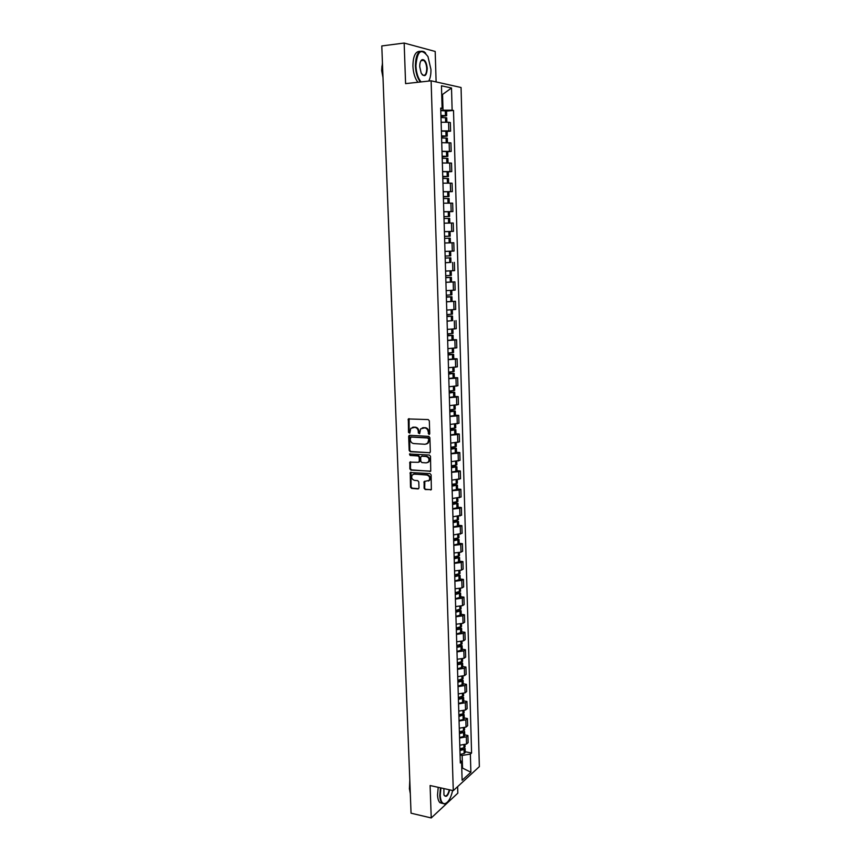 <?xml version="1.0" encoding="UTF-8"?>
<svg xmlns="http://www.w3.org/2000/svg" width="861" height="861" viewBox="0 0 861 861"><rect width="100%" height="100%" fill="white"/><g stroke="black" fill="none" stroke-linecap="round" stroke-linejoin="round"><path stroke-width="1.29" d="M429.026 434.45L429.747 433.653L429.327 420.825L428.218 419.565L408.318 418.952L408.523 432.47L409.814 433.115L410.762 428.337L414.754 427.347C416.821 427.691 417.994 429.026 418.285 431.372L418.338 433.018L419.651 433.653L420.588 428.886L424.645 427.874C426.722 428.218 427.906 429.564 428.197 431.91L429.026 434.45M424.107 488.262L425.205 489.532L431.361 489.597L431.113 474.863L430.016 473.593L410.234 472.528L410.503 487.154L411.59 488.413L417.983 488.94L418.995 487.843L418.78 481.891L417.693 480.632L414.518 480.384C411.827 479.437 411.063 477.64 412.215 474.992L414.292 474.077L426.798 475.014C429.488 475.939 430.274 477.726 429.155 480.384L424.118 481.547L424.107 488.262L425.797 489.285L431.253 489.726M453.284 790.646L430.102 785.533L431.232 817.95L411.052 813.193L381.789 45.945L404.164 43.05L405.585 83.625L431.113 80.816L453.284 790.646L479.351 766.634L461.055 87.499L431.113 80.816M429.327 452.951L430.349 451.821L429.887 437.657L428.778 436.387L409.675 435.3L408.663 436.43L409.179 450.464L410.266 451.713L429.973 452.735M430.5 456.308L430.748 471.15L410.934 470.117L409.847 468.858L409.868 462.131L418.306 462.325L419.318 461.205L419.189 457.223L418.08 455.964L410.084 455.437L409.492 454.005L429.391 455.038L430.5 456.308M436.118 81.935L435.192 51.456L404.164 43.05M431.232 817.95L457.826 793.164L457.621 786.642M441.381 130.904L448.818 130.904L448.57 122.262L441.123 122.251M448.57 122.262L450.357 122.553L450.604 131.163L447.139 131.464M448.818 130.904L450.604 131.163M447.731 151.708L451.186 151.439L450.938 142.883L441.736 142.678M441.994 151.288L451.186 151.439M448.323 171.823L451.756 171.597L451.519 163.084L442.339 162.987M442.597 171.543L451.756 171.597M443.211 191.799L452.337 191.637L452.09 183.178L442.952 183.178M443.2 191.68L452.337 191.637M449.453 211.72L452.908 211.558L452.66 203.142L444.62 203.196M443.802 211.698L452.908 211.558M448.032 231.577L453.467 231.361L453.23 222.999L444.147 223.203M444.394 231.609L453.467 231.361M444.997 251.401L454.038 251.057L453.801 242.737L444.739 243.039M450.421 262.465L445.331 262.756M445.578 271.064L454.597 270.634L454.36 262.368M445.912 282.257L454.92 281.881L445.923 282.365M446.751 290.609L455.157 290.092L454.92 281.881M446.504 301.737L455.469 301.275L446.504 301.856M446.751 310.068L455.706 309.443L455.469 301.275M452.649 320.55L447.085 321.239M447.333 329.397L456.255 328.687L456.029 320.561M453.209 339.697L456.578 339.74L454.856 340.063L447.666 340.504M447.903 348.619L456.804 347.822L456.578 339.74M453.758 358.736L457.116 358.811L455.415 359.188L448.237 359.661M448.473 367.733L457.352 366.84L457.116 358.811M454.317 377.667L457.665 377.764L455.964 378.194L448.807 378.711M449.044 386.74L457.891 385.76L457.665 377.764M454.866 396.49L458.203 396.62L456.513 397.104L449.377 397.653M449.614 405.628L458.429 404.562L458.203 396.62M455.404 415.206L458.741 415.368L457.051 415.895L449.937 416.487M450.174 424.419L458.967 423.257L458.741 415.368M455.953 433.815L459.268 433.998L457.589 434.579L450.497 435.214M450.733 443.103L459.494 441.854L459.268 433.998M456.491 452.326L459.806 452.542L458.127 453.166L451.056 453.833M451.293 461.679L460.032 460.344L459.806 452.542M457.03 470.73L460.334 470.967L458.665 471.645L451.616 472.345M451.853 480.147L460.549 478.738L460.334 470.967M457.557 489.026L460.861 489.296L459.193 490.017L452.165 490.759M452.402 498.508L461.076 497.012L460.861 489.296M458.084 507.226L461.378 507.516L459.72 508.291L452.714 509.066M452.951 516.772L461.593 515.201L461.378 507.516M458.612 525.318L461.894 525.64L460.248 526.458L453.263 527.266M453.489 534.939L462.12 533.282L461.894 525.64M459.139 543.323L462.411 543.668L460.764 544.529L453.801 545.368M454.027 552.999L460.99 552.149L462.626 551.255L462.411 543.668M459.666 561.211L462.927 561.587L461.281 562.502L454.339 563.374M454.565 570.961L461.507 570.068L463.143 569.143L462.927 561.587M460.183 579.012L463.433 579.41L461.797 580.368L454.877 581.272M455.103 588.816L462.023 587.902L463.648 586.922L463.433 579.41M460.7 596.716L463.939 597.136L462.314 598.137L455.415 599.084M455.641 606.585L462.529 605.627L464.154 604.605L463.939 597.136M461.205 614.313L464.445 614.765L462.831 615.809L455.943 616.788M456.169 624.247L463.046 623.256L464.66 622.191L464.445 614.765M461.722 631.823L464.951 632.297L463.336 633.395L456.47 634.396M456.696 641.811L463.552 640.799L465.166 639.68L464.951 632.297M462.228 649.237L465.446 649.732L463.842 650.873L456.997 651.906M457.213 659.278L464.047 658.235L465.661 657.083L465.446 649.732M462.734 666.554L465.952 667.071L464.337 668.254L457.514 669.32M457.74 676.66L464.553 675.584L466.156 674.378L465.952 667.071M463.229 683.774L466.436 684.323L464.843 685.539L458.041 686.637M458.256 693.934L465.048 692.825L466.651 691.587L466.436 684.323M463.735 700.908L466.931 701.467L465.338 702.737L458.547 703.867M458.773 711.121L465.543 709.981L467.136 708.7L466.931 701.467M464.23 717.945L467.415 718.537L465.833 719.839L459.064 721.001M459.279 728.223L466.038 727.05L467.631 725.726L467.415 718.537M464.725 734.885L467.91 735.498L466.318 736.855L459.58 738.038M459.796 745.217L466.533 744.022L468.115 742.656L467.91 735.498M440.767 110.402L443.028 110.186L442.576 94.979L441.725 94.807M441.725 95.065L451.508 88.005L452.133 110.186L443.028 110.186M440.724 108.938L442.123 108.357L441.456 85.799L451.508 88.005M461.776 768.529L462.518 767.861L462.153 755.42L470.364 754.096L471.58 753.02L453.51 110.445L452.133 110.186M470.364 754.096L470.881 772.231L462.12 780.26L461.571 761.888L460.237 760.091M442.123 108.357L440.703 108.099L460.323 762.997L461.571 761.888M461.744 767.7L470.881 772.231M462.153 755.42L460.086 755M446.547 111.101L453.51 110.445M465.209 751.739L471.58 753.02M429.542 434.245L428.789 431.716C428.509 429.37 427.325 428.025 425.237 427.68L424.645 427.874M422.299 427.842L425.237 427.68M412.462 427.314L415.357 427.164C417.424 427.497 418.597 428.843 418.887 431.178L419.619 433.686M409.093 418.629L409.126 432.276L409.793 433.137M409.664 435.3L409.782 450.26L410.869 451.508L429.919 452.735M428.434 438.884L427.648 438.001L410.891 437.033L410.245 439.562C410.536 441.876 411.698 443.221 413.754 443.566L425.205 444.265L427.713 443.135L429.026 438.69L427.648 438.001M411.063 436.979L428.251 437.808M426.625 443.996L428.304 442.931L429.079 440.434L428.487 440.628M429.026 438.69L429.079 440.434M410.589 461.787L410.449 468.632L411.536 469.891L430.618 471.279M418.963 462.099L419.92 460.99L419.781 457.008L418.683 455.749L410.084 455.437M409.492 454.005L410.094 453.801L410.686 455.221M426.335 462.874L428.455 461.916C429.617 459.225 428.832 457.417 426.12 456.491L421.686 456.201L420.663 457.32L420.803 461.302L421.901 462.572L426.335 462.874M427.648 462.605L429.047 461.7C430.209 459.01 429.424 457.202 426.712 456.276L426.12 456.491M421.632 456.201L426.712 456.276M424.828 481.191L424.699 488.015M428.401 481.051L429.747 480.147C430.866 477.5 430.08 475.702 427.39 474.777L426.798 475.014M413.56 474.131L427.39 474.777M410.945 472.172L411.106 486.917L412.193 488.165L418.672 488.693M440.918 115.6L445.04 115.783L440.94 116.267M440.983 117.526L446.741 117.839M440.95 116.472L446.687 115.718L440.918 115.417M440.778 110.617L446.547 110.94L446.687 115.718M441.532 136.016L445.632 136.146L441.553 136.587M441.596 137.954L447.333 138.169L447.462 142.539M441.553 136.748L447.279 136.092L441.532 135.866M441.392 131.098L447.139 131.335L447.279 136.092M442.145 156.315L446.235 156.401L442.156 156.777M442.199 158.273L447.924 158.402L448.054 162.837M442.156 156.906L447.871 156.336L442.134 156.196M441.994 151.45L447.731 151.622M442.748 176.494L446.827 176.527L442.758 176.849M442.802 178.464L448.516 178.528L448.646 183.016M442.758 176.946L448.452 176.473L442.748 176.397M442.608 171.683L448.312 171.769L448.452 176.473M443.35 196.556L447.408 196.534L443.361 196.803M443.404 198.547L449.098 198.525L449.227 203.078M443.361 196.878L449.033 196.48L443.35 196.491M445.288 223.15L449.001 223.042M443.953 216.681L449.614 216.38L443.953 216.638M444.007 218.5L449.679 218.414L449.808 223.021M443.802 211.795L449.485 211.731L449.614 216.38M428.735 81.074C430.317 78.211 431.049 74.337 430.941 69.461L427.982 56.589C421.244 47.742 417.23 50.821 415.917 65.845C416.315 72.905 418.026 78.265 421.051 81.924M420.372 81.999C417.424 78.19 415.766 72.808 415.389 65.834C415.755 54.254 418.672 49.572 424.15 51.768L425.721 53.21M419.737 66.76C419.716 62.982 420.502 60.604 422.105 59.646C424.914 59.409 426.625 62.379 427.25 68.568C426.615 76.069 424.591 77.576 421.19 73.12L419.737 66.76M422.105 74.584L422.654 75.058C425.205 76.069 426.572 73.906 426.733 68.568C426.486 64.597 425.463 61.852 423.655 60.335L421.836 60.087L420.674 61.228M382.973 77.135L381.886 69.773L382.424 62.767M382.994 77.63L381.671 70.58L381.972 65.963M417.919 82.269C414.959 78.469 413.291 73.088 412.914 66.125C413.054 56.148 415.432 51.208 420.071 51.326M440.918 787.923L440.24 795.327C440.584 800.956 442.102 803.743 444.803 803.679C448.28 802.57 450.884 798.179 452.628 790.506M446.837 802.7L444.448 803.959L442.231 803.238C440.757 801.839 439.939 799.223 439.777 795.403L440.466 787.826M449.743 789.871C447.914 796.231 445.976 797.878 443.942 794.832L443.889 788.579M410.32 793.767L409.395 788.601L409.879 782.218M409.416 789.042L409.793 780.131M442.446 803.41L439.993 802.721C438.518 801.322 437.7 798.717 437.528 794.897L438.217 787.331M444.061 795.133L444.534 795.758C446.493 796.619 448.075 794.628 449.291 789.774M448.107 242.867L444.739 242.985L448.107 242.867M444.545 236.323L448.57 236.215L444.545 236.366M444.599 238.346L450.249 238.185L450.389 242.791M444.545 236.377L450.195 236.162L444.545 236.312M444.405 231.684L450.055 231.544L450.195 236.162M445.191 258.074L450.82 257.837L445.191 258.052M445.331 262.67L450.96 262.411L450.82 257.837M444.997 251.444L450.626 251.229L450.766 255.825L445.137 256.061M450.626 251.229L447.44 251.315M445.772 277.468L449.786 277.425L445.783 277.64M445.783 277.683L451.39 277.371L445.772 277.414M451.53 281.934L451.39 277.371M451.207 270.871L451.336 275.38L445.718 275.681M445.578 271.097L448.495 270.978M446.353 296.841L450.357 296.851L446.364 297.11M446.364 297.185L451.96 296.797L446.353 296.765M451.896 294.806L446.299 295.194M446.934 316.105L450.927 316.17L446.945 316.471M446.945 316.579L452.52 316.116L446.924 315.998M447.085 321.088L452.649 320.626L452.52 316.116M452.337 309.852L452.466 314.147L446.891 314.588M447.505 335.263L451.487 335.37L447.516 335.725M447.526 335.844L453.08 335.327L447.505 335.123M447.655 340.343L453.209 339.783M452.897 329.182L453.026 333.358L447.462 333.874M448.075 354.301L452.047 354.463L448.097 354.861M448.097 355.012L453.639 354.42L448.075 354.129M448.237 359.478L453.769 358.876L453.639 354.42M453.456 348.393L453.586 352.461L448.043 353.053M448.646 373.233L452.606 373.448L448.667 373.889M448.667 374.072L454.188 373.405L448.635 373.039M448.796 378.517L454.317 377.828L454.188 373.405M454.016 367.496L454.134 371.468L448.613 372.124M449.205 392.067L453.166 392.325L449.227 392.81M449.238 393.014L454.737 392.282L449.205 391.841M449.367 397.438L454.866 396.663M454.576 386.492L454.683 390.356L449.173 391.077M449.765 410.783L453.715 411.095L449.797 411.623M449.797 411.859L455.286 411.063L449.765 410.536M449.937 416.25L455.415 415.432L455.286 411.063M455.125 405.38L455.232 409.136L449.743 409.922M450.325 429.402L454.264 429.757L450.357 430.328M450.368 430.586L455.835 429.725L450.314 429.122M450.497 434.956L455.953 434.073L455.835 429.725M455.673 424.15L455.77 427.809L450.303 428.67M450.884 447.914L454.802 448.323L450.916 448.936M450.916 449.216L456.373 448.28L450.873 447.612M451.046 453.553L456.502 452.574M456.212 442.823L456.319 446.385L450.863 447.311M451.433 466.328L455.351 466.78L451.465 467.426M451.476 467.738L456.911 466.737L451.422 465.995M451.605 472.054L457.04 471.042L456.911 466.737M456.75 461.399L456.857 464.854L451.422 465.844M451.982 484.625L455.889 485.13L452.014 485.819M452.025 486.153L457.449 485.098L451.971 484.269L456.233 483.721L456.126 480.029M452.154 490.447L457.568 489.328M457.385 483.172L456.233 483.721M452.531 502.835L456.427 503.373L452.563 504.115M452.574 504.46L457.977 503.341L453.381 502.523M452.703 508.733L458.095 507.56M457.923 501.436L452.52 502.587M453.069 520.937L456.954 521.529L453.112 522.293M453.123 522.67L458.504 521.497L454.586 520.668M453.252 526.921L458.622 525.684M458.353 516.471L458.45 519.635L453.069 520.808M458.978 537.651L453.607 538.932L457.482 539.567L453.65 540.385M453.661 540.783L459.031 539.546L455.663 538.706M453.79 545.013L459.15 543.7M454.716 556.906L458.009 557.519L454.188 558.369M454.21 558.789L459.559 557.487L456.631 556.658M454.328 562.997L459.677 561.62M459.494 555.603L454.145 556.949M455.738 574.771L458.536 575.363L454.726 576.257M454.737 576.698L460.075 575.342L457.514 574.491M454.866 580.884L460.194 579.442M460.022 573.458L454.683 574.868M456.664 592.529L459.064 593.111L455.265 594.047M455.275 594.51L460.592 593.089L458.343 592.239M455.404 598.664L460.71 597.168M460.538 591.216L455.221 592.691M457.525 610.201L459.58 610.761L455.792 611.73M455.803 612.225L461.109 610.74L459.128 609.879M455.932 616.358L461.227 614.797M461.055 608.878L455.749 610.417M458.343 627.766L460.097 628.315L456.319 629.326M456.33 629.843L460.613 629.025L461.614 628.293L459.871 627.432M456.459 633.944L461.733 632.329M461.561 626.442L456.276 628.035M459.107 645.233L460.603 645.782L460.118 646.148L456.847 646.826M456.857 647.354L461.13 646.514L462.12 645.761L460.581 644.878M456.976 651.443L462.239 649.764M462.066 643.91L456.804 645.567M459.839 662.615L461.119 663.142L460.635 663.53L457.363 664.218M457.385 664.778L461.636 663.906L462.626 663.121L461.259 662.238M457.503 668.846L462.744 667.103M462.572 661.28L457.331 662.992M460.549 679.899L461.625 680.416L461.141 680.803L457.88 681.525M457.901 682.106L462.142 681.212L463.132 680.394L461.905 679.501M458.02 686.142L463.25 684.355M463.078 678.554L457.848 680.33M461.227 697.076L462.131 697.593L461.647 698.002L458.396 698.745M458.418 699.336L462.648 698.411L463.638 697.571L462.529 696.678M458.536 703.362L462.648 702.468L463.745 701.5M463.584 695.742L458.364 697.571M461.883 715.19L461.851 714.189L462.626 714.673L462.153 715.093L458.913 715.857M458.935 716.481L464.133 714.652L463.132 713.769L458.881 714.727M459.053 720.474L463.143 719.57L464.251 718.558M464.079 712.833L463.1 713.78L463.024 711.003M462.518 731.183L462.658 732.098L459.419 732.883M459.44 733.529L463.648 732.55L464.628 731.646L463.713 730.763M459.559 737.5L463.767 736.521L464.736 735.531M464.574 729.827L463.595 730.806L459.387 731.785M463.121 748.091L463.153 749.016L459.925 749.823M459.946 750.48L464.144 749.479L465.123 748.553L464.283 747.66M460.065 754.43L464.262 753.429L465.231 752.406M465.069 746.735L464.101 747.746L459.892 748.747M466.038 727.05L465.833 719.839M465.543 709.981L465.338 702.737M465.048 692.825L464.843 685.539M464.553 675.584L464.337 668.254M464.047 658.235L463.842 650.873M463.552 640.799L463.336 633.395M463.046 623.256L462.831 615.809M462.529 605.627L462.314 598.137M462.023 587.902L461.797 580.368M461.507 570.068L461.281 562.502M460.99 552.149L460.764 544.529M460.463 534.121L460.248 526.458M459.946 515.997L459.72 508.291M459.419 497.766L459.193 490.017M458.891 479.437L458.665 471.645M458.353 461.001L458.127 453.166M457.815 442.457L457.589 434.579M457.277 423.816L457.051 415.895M456.739 405.068L456.513 397.104M456.19 386.212L455.964 378.194M455.641 367.238L455.415 359.188M455.092 348.167L454.856 340.063M454.543 328.988L454.307 320.841M453.984 309.691L453.747 301.49M453.424 290.286L453.187 282.042M452.854 270.763L452.617 262.476M452.294 251.132L452.047 242.791M451.724 231.394L451.476 222.999M451.142 211.526L450.906 203.088M450.572 191.551L450.325 183.059M449.991 171.447L449.743 162.912M449.41 151.235L449.151 142.646M466.533 744.022L466.318 736.855M428.789 431.716L428.197 431.91M423.644 427.594L423.042 427.788M418.941 432.825L418.338 433.018M418.887 431.178L418.285 431.372M415.357 427.164L414.754 427.347M413.775 427.078L413.172 427.26M409.126 432.276L408.523 432.47M408.663 419.587L408.06 419.77M428.843 433.374L428.251 433.567M410.869 451.508L410.266 451.713M409.782 450.26L409.179 450.464M409.276 436.236L408.663 436.43M411.493 436.839L410.891 437.033M430.532 471.279L429.94 471.505M411.536 469.891L410.934 470.117M410.449 468.632L409.847 468.858M410.234 462.68L409.621 462.895M419.92 460.99L419.318 461.205M419.781 457.008L419.189 457.223M418.683 455.749L418.08 455.964M422.277 455.986L421.686 456.201M424.495 482.052L423.903 482.289M414.884 473.841L414.292 474.077M418.575 488.693L417.983 488.94M412.193 488.165L411.59 488.413M411.106 486.917L410.503 487.154M410.6 473.055L410.008 473.281M431.146 489.715L430.554 489.963M425.797 489.285L425.205 489.532M445.772 122.09L445.632 117.602M445.578 115.503L445.438 110.714M445.438 115.492L445.298 110.703M445.632 122.09L445.503 117.591M446.364 142.517L446.235 137.997M446.17 135.92L446.03 131.152M446.03 135.909L445.89 131.141M446.224 142.517L446.095 137.997M446.956 162.826L446.827 158.273M446.762 156.207L446.633 151.471M446.633 156.196L446.493 151.461M446.827 162.826L446.687 158.273M447.548 183.016L447.419 178.431M447.354 176.376L447.225 171.662M447.225 176.376L447.085 171.662M447.419 183.016L447.279 178.431M448.14 203.088L448.011 198.471M447.946 196.426L447.806 191.745M447.806 196.426L447.677 191.745M448 203.099L447.871 198.471M448.721 223.042L448.592 218.403M448.527 216.359L448.398 211.709M448.398 216.359L448.258 211.709M448.592 223.042L448.452 218.403M449.302 242.824L449.173 238.206M449.108 236.183L448.979 231.555M448.979 236.183L448.839 231.555M449.173 242.824L449.033 238.206M449.883 262.487L449.743 257.902M449.69 255.878L449.55 251.283M449.55 255.889L449.42 251.283M449.743 262.497L449.614 257.902M450.454 282.042L450.325 277.479M450.26 275.477L450.131 270.914M450.131 275.477L449.991 270.924M450.314 282.042L450.185 277.479M451.024 301.479L450.895 296.937M450.83 294.946L450.701 290.48M450.701 294.957L450.561 290.48M450.884 301.49L450.755 296.948M451.584 320.809L451.455 316.288M451.401 314.308L451.272 309.917M451.261 314.319L451.132 309.928M451.455 320.819L451.325 316.299M452.154 340.02L452.025 335.532M451.96 333.562L451.831 329.257M451.831 333.573L451.702 329.268M452.014 340.03L451.885 335.542M452.714 359.123L452.585 354.667M452.52 352.709L452.402 348.479M452.391 352.719L452.262 348.49M452.574 359.145L452.445 354.678M453.263 378.119L453.134 373.685M453.08 371.737L452.961 367.593M452.951 371.758L452.832 367.604M453.134 378.14L453.004 373.706M453.822 397.007L453.693 392.594M453.639 390.668L453.521 386.6M453.499 390.679L453.381 386.611M453.693 397.029L453.564 392.616M454.371 415.788L454.242 411.407M454.188 409.481L454.07 405.488M454.059 409.502L453.941 405.499M454.242 415.809L454.113 411.429M454.92 434.461L454.791 430.102M454.737 428.197L454.619 424.279M454.608 428.218L454.49 424.29M454.791 434.482L454.662 430.123M455.458 453.037L455.34 448.699M455.275 446.794L455.168 442.963M455.146 446.816L455.038 442.974M455.329 453.058L455.2 448.721M456.007 471.505L455.878 467.189M455.824 465.295L455.717 461.539M455.695 465.327L455.577 461.55M455.878 471.527L455.749 467.211M456.545 489.866L456.416 485.572M456.362 483.688L456.255 480.007M456.416 489.887L456.287 485.604M455.114 485.421L455.092 484.872M457.073 508.119L456.954 503.857M456.9 501.985L456.793 498.379M456.771 502.017L456.664 498.39M456.943 508.151L456.825 503.889M455.652 503.685L455.63 503.104M457.611 526.275L457.482 522.035M457.428 520.173L457.331 516.643M457.299 520.205L457.202 516.665M457.482 526.308L457.352 522.067M456.179 521.852L456.169 521.228M458.138 544.335L458.009 540.116M457.955 538.265L457.858 534.81M457.826 538.297L457.729 534.821M458.009 544.367L457.88 540.148M456.717 539.922L456.696 539.255M458.665 562.287L458.536 558.1M458.482 556.26L458.386 552.87M458.353 556.292L458.256 552.88M458.536 562.319L458.407 558.132M457.245 557.885L457.223 557.185M459.182 580.142L459.064 575.977M459.01 574.147L458.913 570.832M458.881 574.179L458.784 570.843M459.064 580.185L458.935 576.009M457.772 575.751L457.751 575.008M459.709 597.9L459.58 593.756M459.526 591.938L459.44 588.687M459.408 591.97L459.311 588.709M459.58 597.943L459.462 593.789M458.3 593.52L458.278 592.745M460.226 615.561L460.108 611.439M460.054 609.631L459.957 606.456M459.925 609.674L459.828 606.478M460.097 615.604L459.978 611.482M458.816 611.181L458.795 610.374M460.743 633.126L460.613 629.025M460.57 627.228L460.474 624.117M460.441 627.271L460.344 624.139M460.613 633.169L460.495 629.068M459.333 628.756L459.311 627.906M461.248 650.593L461.13 646.514M461.076 644.728L460.99 641.682M460.947 644.771L460.861 641.703M461.119 650.636L461.001 646.557M459.849 646.234L459.828 645.352M461.754 667.964L461.636 663.906M461.593 662.131L461.496 659.16M461.464 662.174L461.378 659.182M461.636 668.007L461.518 663.949M460.366 663.616L460.334 662.69M462.26 685.248L462.142 681.212M462.099 679.437L462.013 676.531M461.97 679.48L461.883 676.552M462.142 685.291L462.023 681.255M460.872 680.9L460.85 679.942M462.766 702.425L462.648 698.411M462.594 696.657L462.518 693.815M462.475 696.7L462.389 693.837M462.648 702.468L462.529 698.465M461.378 698.099L461.356 697.098M463.272 719.516L463.153 715.523M462.981 713.823L462.895 711.025M463.143 719.57L463.024 715.577M463.767 736.521L463.648 732.55M463.595 730.806L463.519 728.094M463.476 730.849L463.39 728.126M463.638 736.564L463.53 732.593M462.389 732.205L462.357 731.226M464.262 753.429L464.144 749.479M464.101 747.746L464.014 745.099M463.971 747.789L463.896 745.131M464.144 753.472L464.025 749.522M462.884 749.113L462.863 748.177M408.932 418.769L408.318 418.952M409.524 435.44L408.921 435.634M428.304 442.931L427.713 443.135M410.471 461.905L409.868 462.131M419.684 461.754L419.092 461.97M429.047 461.7L428.455 461.916M424.71 481.31L424.118 481.547M429.747 480.147L429.155 480.384M410.837 472.291L410.234 472.528M446.87 122.111L446.741 117.817M447.871 156.336L447.731 151.611M449.033 196.48L448.904 191.809M423.655 60.335L421.018 60.647M439.993 802.721L442.231 803.238M452.09 301.328L451.96 296.797M451.896 294.817L451.777 290.415M453.209 339.804L453.08 335.327M454.866 396.684L454.737 392.282M456.502 452.617L456.373 448.28M457.568 489.371L457.449 485.098M457.385 483.215L457.288 479.857M458.095 507.603L457.977 503.341M457.923 501.479L457.826 498.218M458.633 525.727L458.504 521.497M459.15 543.754L459.031 539.546M458.978 537.694L458.891 534.627M459.677 561.673L459.559 557.487M459.505 555.657L459.408 552.676M460.194 579.496L460.075 575.342M460.022 573.512L459.935 570.628M460.71 597.233L460.592 593.089M460.538 591.27L460.452 588.483M461.227 614.862L461.109 610.74M461.055 608.931L460.969 606.241M461.733 632.394L461.614 628.293M461.561 626.507L461.485 623.902M462.239 649.829L462.12 645.761M462.077 643.974L462.002 641.456M462.744 667.167L462.626 663.121M462.583 661.345L462.508 658.923M463.25 684.42L463.132 680.394M463.078 678.629L463.014 676.294M463.756 701.575L463.638 697.571M463.584 695.817L463.519 693.568M464.251 718.644L464.133 714.652M464.079 712.908L464.014 710.745M464.746 735.606L464.628 731.646M464.574 729.913L464.52 727.836M465.231 752.492L465.123 748.553M465.069 746.821L465.015 744.83"/></g></svg>
